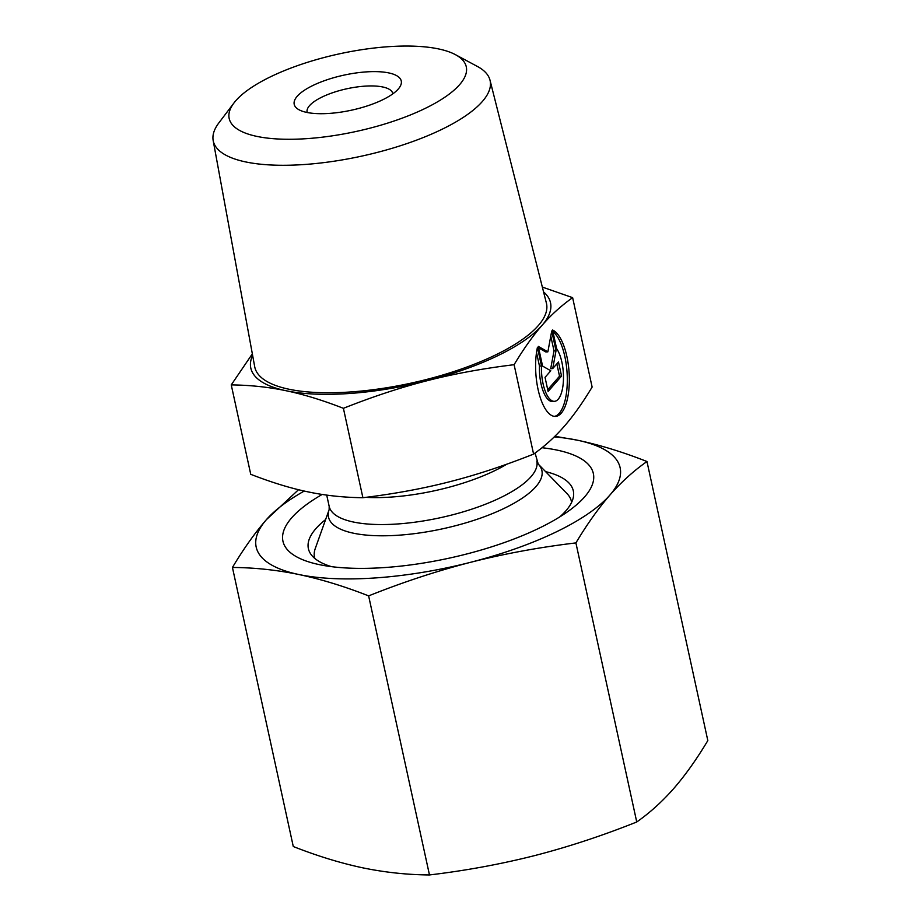 <?xml version="1.0" encoding="UTF-8"?>
<svg xmlns="http://www.w3.org/2000/svg" width="921" height="921" viewBox="0 0 921 921"><rect width="100%" height="100%" fill="white"/><g stroke="black" fill="none" stroke-linecap="round" stroke-linejoin="round"><path stroke-width="1.38" d="M552.565 330.029A43.575 16.613 -94.1 0 1 569.27 375.895A43.575 16.613 -94.1 0 1 555.57 416.396A43.575 16.613 -94.1 0 1 538.969 393.186A43.575 16.613 -94.1 0 1 537.438 347.344L541.49 365.936A28.47 10.856 85.9 0 0 554.5 401.326A28.47 10.856 85.9 0 0 563.433 380.189A28.47 10.856 85.9 0 0 556.618 348.622L552.565 330.029M554.557 416.384A43.575 16.613 85.9 0 0 567.29 377.76A43.575 16.613 85.9 0 0 552.911 331.583M554.5 401.326L552.473 401.475A28.47 10.856 -94.1 0 1 539.476 366.086L536.517 352.524M541.49 365.936L539.476 366.086M561.557 376.056L548.11 391.448L545.036 377.368L550.793 370.772L542.584 366.098L538.278 346.388L547.868 351.834L551.725 330.984L556.019 350.705L552.727 368.573L558.483 361.976L561.557 376.056L559.531 376.205L556.837 363.853M552.727 368.573L550.7 368.711L554.005 350.855L550.781 336.084M556.019 350.705L554.005 350.855M547.868 351.834L545.854 351.983L538.601 347.862M547.73 389.721L559.531 376.205M307.223 112.512A43.817 14.345 167.7 0 1 307.119 112.109A43.817 14.345 167.7 0 1 309.525 105.662A43.817 14.345 167.7 0 1 355.782 87.138A43.817 14.345 167.7 0 1 392.749 93.435A43.817 14.345 167.7 0 1 392.818 93.838M297.218 96.268A54.776 17.925 -12.3 0 0 298.841 109.668A54.776 17.925 -12.3 0 0 351.546 110.175A54.776 17.925 -12.3 0 0 399.265 87.783A54.776 17.925 -12.3 0 0 364.267 72.045A54.776 17.925 -12.3 0 0 297.218 96.268M307.626 138.587A121.342 39.707 167.7 0 1 233.98 102.945A121.342 39.707 167.7 0 1 339.273 53.867A121.342 39.707 167.7 0 1 455.435 54.661A121.342 39.707 167.7 0 1 435.564 102.956A121.342 39.707 167.7 0 1 307.626 138.587M233.98 102.945L218.887 122.861A141.673 46.361 -12.3 0 0 213.177 140.545A141.673 46.361 -12.3 0 0 304.874 164.479A141.673 46.361 -12.3 0 0 490.007 80.185A141.673 46.361 -12.3 0 0 477.458 66.485L455.435 54.661M490.007 80.185L546.395 303.101A149.283 48.848 167.7 0 1 351.327 391.909A149.283 48.848 167.7 0 1 254.703 366.696L213.177 140.545M343.406 408.314C322.58 400.198 303.458 394.338 286.051 390.734A153.37 50.183 -12.3 0 0 427.471 380.626C400.969 387.373 372.936 396.594 343.406 408.314L362.897 497.72C394.303 493.875 423.176 488.556 449.529 481.775C475.904 475.086 503.925 465.853 533.593 454.099C544.921 446.063 555.11 436.842 564.136 426.446C573.184 416.142 582.521 403.007 592.122 387.062L572.632 297.656C561.35 305.645 551.161 314.867 542.089 325.309A153.37 50.183 -12.3 0 0 543.563 291.922M252.619 355.356A153.37 50.183 -12.3 0 0 286.051 390.734C268.621 387.073 250.362 385.128 231.252 384.897L252.342 353.848M542.342 287.087L572.632 297.656M542.089 325.309C532.994 335.681 523.658 348.806 514.102 364.693C482.846 368.515 453.972 373.822 427.471 380.626A153.37 50.183 -12.3 0 0 542.089 325.309M514.102 364.693L533.593 454.099M231.252 384.897L250.742 474.315C271.672 482.454 290.783 488.314 308.098 491.883C325.435 495.544 343.694 497.49 362.897 497.72M535.066 453.028L538.221 464.069A109.208 35.735 -12.3 0 1 442.817 528.758A109.208 35.735 -12.3 0 1 329.142 509.658L315.281 548.49A131.461 43.022 -12.3 0 0 314.522 557.458A131.461 43.022 -12.3 0 0 314.763 558.414M571.584 502.417A131.461 43.022 -12.3 0 0 571.411 501.438A131.461 43.022 -12.3 0 0 566.991 493.598L538.221 464.069M325.597 519.582A135.583 44.369 -12.3 0 0 308.385 548.651A135.583 44.369 -12.3 0 0 331.572 566.668M559.749 516.911A135.583 44.369 -12.3 0 0 565.874 510.833A135.583 44.369 -12.3 0 0 573.323 490.881A135.583 44.369 -12.3 0 0 545.577 471.621M542.02 447.733A158.849 51.979 167.7 0 1 568.982 510.741A158.849 51.979 167.7 0 1 320.6 564.895A158.849 51.979 167.7 0 1 322.189 494.439M304.241 491.054A186.238 60.936 -12.3 0 0 266.422 519.628A186.238 60.936 -12.3 0 0 298.98 574.543A186.238 60.936 -12.3 0 0 470.712 562.27A186.238 60.936 -12.3 0 0 609.886 495.084C598.316 508.427 586.988 524.371 575.901 542.906C539.568 547.258 504.501 553.705 470.712 562.27C436.945 570.974 402.914 582.176 368.63 595.887C344.408 586.355 321.187 579.251 298.98 574.543C276.795 569.984 254.622 567.624 232.437 567.463L293.281 846.526C317.503 856.046 340.724 863.161 362.932 867.87C385.116 872.429 407.301 874.789 429.474 874.95C465.807 870.61 500.863 864.151 534.664 855.597C568.43 846.883 602.461 835.681 636.745 821.981C649.869 812.794 662.234 801.604 673.838 788.411C685.408 775.068 696.737 759.134 707.823 740.588L646.968 461.513C633.844 470.7 621.479 481.89 609.886 495.084A186.238 60.936 -12.3 0 0 577.317 440.18A186.238 60.936 -12.3 0 0 554.269 436.888M232.437 567.463C243.524 548.916 254.852 532.971 266.422 519.628L298.531 489.707M554.879 436.289L577.317 440.18C599.536 444.878 622.757 451.992 646.968 461.513M368.63 595.887L429.474 874.95M575.901 542.906L636.745 821.981M536.828 461.099A106.272 34.768 167.7 0 1 440.411 517.706A106.272 34.768 167.7 0 1 329.177 506.366L329.142 509.658M365.833 497.352A106.272 34.768 -12.3 0 0 506.872 464.149M326.713 495.095L329.177 506.366M571.619 502.359L571.411 501.438M314.717 558.368L314.522 557.458"/></g></svg>
